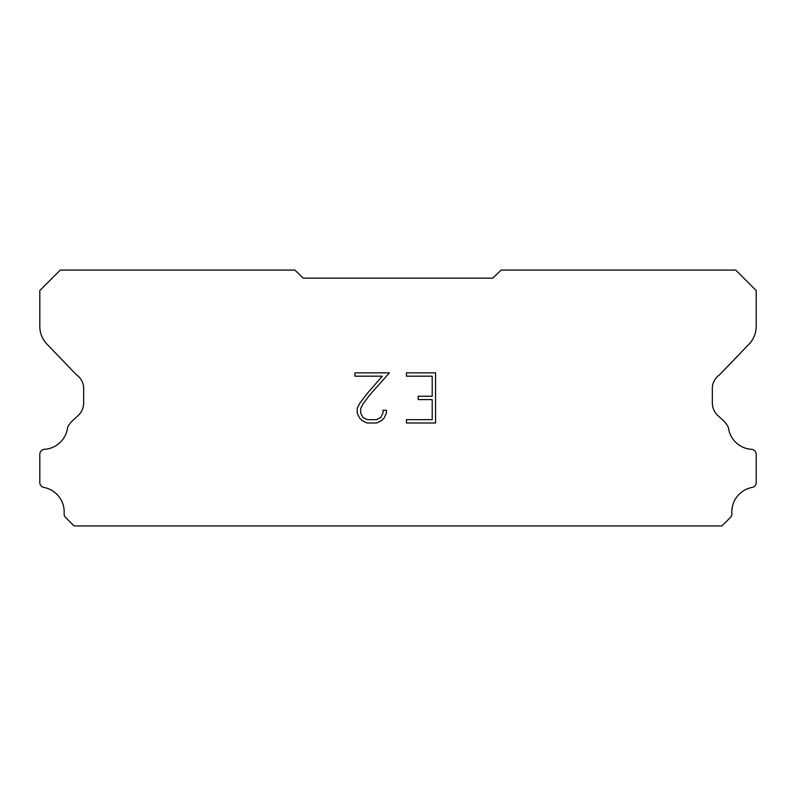 <?xml version="1.0" encoding="UTF-8"?>
<svg xmlns="http://www.w3.org/2000/svg" width="796" height="796" viewBox="0 0 796 796"><rect width="100%" height="100%" fill="white"/><g stroke="black" fill="none" stroke-linecap="round" stroke-linejoin="round"><path stroke-width="1.19" d="M432.208 419.651L432.208 399.592L418.169 399.592L418.169 396.249L432.208 396.249L432.208 376.19L406.448 376.19L406.448 372.846L435.551 372.846L435.551 422.994L406.448 422.994L406.448 419.651L432.208 419.651M386.388 410.278L386.388 413.293L384 418.189L381.523 420.616L376.627 422.994L366.996 422.994L362.13 420.577L359.653 418.129L357.235 413.233L357.235 408.278L359.653 403.473L366.737 394.04L382.309 376.19L354.916 376.19L354.916 372.846L389.393 372.846L369.871 394.786L362.916 404.05L360.658 408.627L360.658 413.025L362.847 417.442L367.284 419.651L376.369 419.651L380.777 417.432L382.995 413.025L382.995 410.278L386.388 410.278M303.286 278.162L492.714 278.162L501.142 270.073L735.723 270.073L756.2 290.55L756.2 325.853A25.581 25.581 0 0 1 749.066 344.091L719.514 374.836A17.054 17.054 0 0 0 712.35 386.995L712.35 402.975A17.054 17.054 0 0 0 717.345 415.044L723.375 420.626A22.248 22.248 0 0 1 728.39 427.452A24.905 24.905 0 0 0 751.842 449.342A5.114 5.114 0 0 1 756.2 454.407L756.2 482.953A5.114 5.114 0 0 1 752.608 487.341A24.905 24.905 0 0 0 731.862 513.261A5.114 5.114 0 0 1 730.37 517.49L721.932 525.927L74.068 525.927L65.63 517.49A5.114 5.114 0 0 1 64.138 513.261A24.905 24.905 0 0 0 43.392 487.341A5.114 5.114 0 0 1 39.8 482.953L39.8 454.407A5.114 5.114 0 0 1 44.158 449.342A24.905 24.905 0 0 0 67.61 427.452A22.248 22.248 0 0 1 72.625 420.626L78.655 415.044A17.054 17.054 0 0 0 83.65 402.975L83.65 386.995A17.054 17.054 0 0 0 76.486 374.836L46.934 344.091A25.581 25.581 0 0 1 39.8 325.853L39.8 290.55L60.277 270.073L294.858 270.073L303.286 278.162"/></g></svg>
